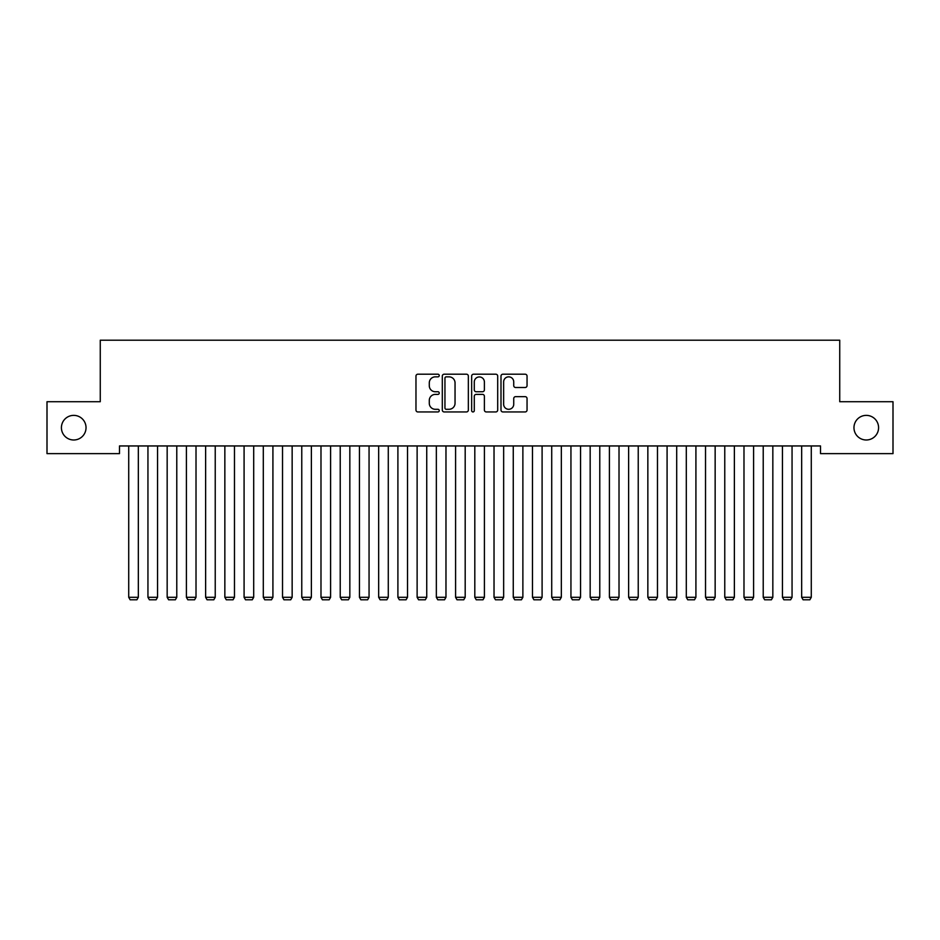<?xml version="1.0" encoding="UTF-8"?>
<svg xmlns="http://www.w3.org/2000/svg" width="940" height="940" viewBox="0 0 940 940"><rect width="100%" height="100%" fill="white"/><g stroke="black" fill="none" stroke-linecap="round" stroke-linejoin="round"><path stroke-width="1.41" d="M439.238 375.518A1.316 1.316 0 0 0 437.911 374.202L417.865 374.202A1.892 1.892 0 0 0 415.974 376.082L415.974 410.052A1.892 1.892 0 0 0 417.865 411.943L437.911 411.943A1.316 1.316 0 0 0 439.238 410.627A1.316 1.316 0 0 0 437.911 409.299L435.326 409.299A6.039 6.039 0 0 1 429.286 403.26L429.286 400.428A6.039 6.039 0 0 1 435.326 394.389L437.911 394.389A1.316 1.316 0 0 0 439.238 393.073A1.316 1.316 0 0 0 437.911 391.745L435.326 391.745A6.039 6.039 0 0 1 429.286 385.706L429.286 382.886A6.039 6.039 0 0 1 435.326 376.846L437.911 376.846A1.316 1.316 0 0 0 439.238 375.518M853.966 427.677A12.302 12.302 0 0 0 866.269 439.99A12.302 12.302 0 0 0 878.583 427.677A12.302 12.302 0 0 0 866.269 415.374A12.302 12.302 0 0 0 853.966 427.677M61.417 427.677A12.302 12.302 0 0 0 73.731 439.99A12.302 12.302 0 0 0 86.034 427.677A12.302 12.302 0 0 0 73.731 415.374A12.302 12.302 0 0 0 61.417 427.677M525.154 387.503A1.892 1.892 0 0 0 527.046 385.612L527.046 376.082A1.892 1.892 0 0 0 525.154 374.202L502.888 374.202A1.892 1.892 0 0 0 500.997 376.082L500.997 410.052A1.892 1.892 0 0 0 502.888 411.943L525.154 411.943A1.892 1.892 0 0 0 527.046 410.052L527.046 398.548A1.892 1.892 0 0 0 525.154 396.656L515.625 396.656A1.892 1.892 0 0 0 513.734 398.548L513.734 404.259A5.053 5.053 0 0 1 508.693 409.299A5.053 5.053 0 0 1 503.64 404.259L503.64 381.887A5.053 5.053 0 0 1 508.693 376.846A5.053 5.053 0 0 1 513.734 381.887L513.734 385.612A1.892 1.892 0 0 0 515.625 387.503L525.154 387.503M820.514 445.948L119.486 445.948L119.486 453.632L47 453.632L47 401.721L100.263 401.721L100.263 340.198L839.737 340.198L839.737 401.721L893 401.721L893 453.632L820.514 453.632L820.514 445.948M468.343 376.082A1.892 1.892 0 0 0 466.463 374.202L444.197 374.202A1.892 1.892 0 0 0 442.305 376.082L442.305 410.052A1.892 1.892 0 0 0 444.197 411.943L466.463 411.943A1.892 1.892 0 0 0 468.343 410.052L468.343 376.082M473.537 374.202L495.803 374.202A1.892 1.892 0 0 1 497.695 376.082L497.695 410.052A1.892 1.892 0 0 1 495.803 411.943L486.274 411.943A1.892 1.892 0 0 1 484.394 410.052L484.394 396.281A1.892 1.892 0 0 0 482.502 394.389L476.18 394.389A1.892 1.892 0 0 0 474.289 396.281L474.289 410.627A1.316 1.316 0 0 1 472.973 411.943A1.316 1.316 0 0 1 471.657 410.627L471.657 376.082A1.892 1.892 0 0 1 473.537 374.202M446.265 376.846A1.316 1.316 0 0 0 444.949 378.162L444.949 407.984A1.316 1.316 0 0 0 446.265 409.299L449.003 409.299A6.039 6.039 0 0 0 455.042 403.26L455.042 382.886A6.039 6.039 0 0 0 449.003 376.846L446.265 376.846M484.394 381.981A5.053 5.053 0 0 0 479.341 376.94A5.053 5.053 0 0 0 474.289 381.981L474.289 389.865A1.892 1.892 0 0 0 476.18 391.745L482.502 391.745A1.892 1.892 0 0 0 484.394 389.865L484.394 381.981M138.333 445.948L138.333 597.299L128.721 597.299L128.721 445.948M138.333 597.299L136.888 599.802L130.155 599.802L128.721 597.299M157.556 445.948L157.556 597.299L147.944 597.299L147.944 445.948M157.556 597.299L156.111 599.802L149.389 599.802L147.944 597.299M176.779 445.948L176.779 597.299L167.167 597.299L167.167 445.948M176.779 597.299L175.345 599.802L168.613 599.802L167.167 597.299M196.013 445.948L196.013 597.299L186.402 597.299L186.402 445.948M196.013 597.299L194.568 599.802L187.836 599.802L186.402 597.299M215.237 445.948L215.237 597.299L205.625 597.299L205.625 445.948M215.237 597.299L213.791 599.802L207.07 599.802L205.625 597.299M234.471 445.948L234.471 597.299L224.848 597.299L224.848 445.948M234.471 597.299L233.026 599.802L226.293 599.802L224.848 597.299M253.694 445.948L253.694 597.299L244.083 597.299L244.083 445.948M253.694 597.299L252.249 599.802L245.516 599.802L244.083 597.299M272.917 445.948L272.917 597.299L263.306 597.299L263.306 445.948M272.917 597.299L271.484 599.802L264.751 599.802L263.306 597.299M292.152 445.948L292.152 597.299L282.529 597.299L282.529 445.948M292.152 597.299L290.707 599.802L283.974 599.802L282.529 597.299M311.375 445.948L311.375 597.299L301.764 597.299L301.764 445.948M311.375 597.299L309.93 599.802L303.209 599.802L301.764 597.299M330.598 445.948L330.598 597.299L320.987 597.299L320.987 445.948M330.598 597.299L329.164 599.802L322.432 599.802L320.987 597.299M349.833 445.948L349.833 597.299L340.221 597.299L340.221 445.948M349.833 597.299L348.387 599.802L341.655 599.802L340.221 597.299M369.056 445.948L369.056 597.299L359.444 597.299L359.444 445.948M369.056 597.299L367.611 599.802L360.889 599.802L359.444 597.299M388.279 445.948L388.279 597.299L378.667 597.299L378.667 445.948M388.279 597.299L386.845 599.802L380.113 599.802L378.667 597.299M407.514 445.948L407.514 597.299L397.902 597.299L397.902 445.948M407.514 597.299L406.068 599.802L399.336 599.802L397.902 597.299M426.737 445.948L426.737 597.299L417.125 597.299L417.125 445.948M426.737 597.299L425.291 599.802L418.57 599.802L417.125 597.299M445.971 445.948L445.971 597.299L436.348 597.299L436.348 445.948M445.971 597.299L444.526 599.802L437.793 599.802L436.348 597.299M465.194 445.948L465.194 597.299L455.583 597.299L455.583 445.948M465.194 597.299L463.749 599.802L457.016 599.802L455.583 597.299M484.417 445.948L484.417 597.299L474.806 597.299L474.806 445.948M484.417 597.299L482.984 599.802L476.251 599.802L474.806 597.299M503.652 445.948L503.652 597.299L494.029 597.299L494.029 445.948M503.652 597.299L502.207 599.802L495.474 599.802L494.029 597.299M522.875 445.948L522.875 597.299L513.264 597.299L513.264 445.948M522.875 597.299L521.43 599.802L514.709 599.802L513.264 597.299M542.098 445.948L542.098 597.299L532.486 597.299L532.486 445.948M542.098 597.299L540.664 599.802L533.932 599.802L532.486 597.299M561.333 445.948L561.333 597.299L551.721 597.299L551.721 445.948M561.333 597.299L559.888 599.802L553.155 599.802L551.721 597.299M580.556 445.948L580.556 597.299L570.944 597.299L570.944 445.948M580.556 597.299L579.111 599.802L572.389 599.802L570.944 597.299M599.779 445.948L599.779 597.299L590.167 597.299L590.167 445.948M599.779 597.299L598.345 599.802L591.613 599.802L590.167 597.299M619.014 445.948L619.014 597.299L609.402 597.299L609.402 445.948M619.014 597.299L617.568 599.802L610.836 599.802L609.402 597.299M638.236 445.948L638.236 597.299L628.625 597.299L628.625 445.948M638.236 597.299L636.791 599.802L630.07 599.802L628.625 597.299M657.471 445.948L657.471 597.299L647.848 597.299L647.848 445.948M657.471 597.299L656.026 599.802L649.293 599.802L647.848 597.299M676.694 445.948L676.694 597.299L667.083 597.299L667.083 445.948M676.694 597.299L675.249 599.802L668.516 599.802L667.083 597.299M695.917 445.948L695.917 597.299L686.306 597.299L686.306 445.948M695.917 597.299L694.484 599.802L687.751 599.802L686.306 597.299M715.152 445.948L715.152 597.299L705.529 597.299L705.529 445.948M715.152 597.299L713.707 599.802L706.974 599.802L705.529 597.299M734.375 445.948L734.375 597.299L724.764 597.299L724.764 445.948M734.375 597.299L732.93 599.802L726.209 599.802L724.764 597.299M753.598 445.948L753.598 597.299L743.986 597.299L743.986 445.948M753.598 597.299L752.164 599.802L745.432 599.802L743.986 597.299M772.833 445.948L772.833 597.299L763.221 597.299L763.221 445.948M772.833 597.299L771.388 599.802L764.655 599.802L763.221 597.299M792.056 445.948L792.056 597.299L782.444 597.299L782.444 445.948M792.056 597.299L790.611 599.802L783.889 599.802L782.444 597.299M811.279 445.948L811.279 597.299L801.667 597.299L801.667 445.948M811.279 597.299L809.845 599.802L803.113 599.802L801.667 597.299"/></g></svg>
